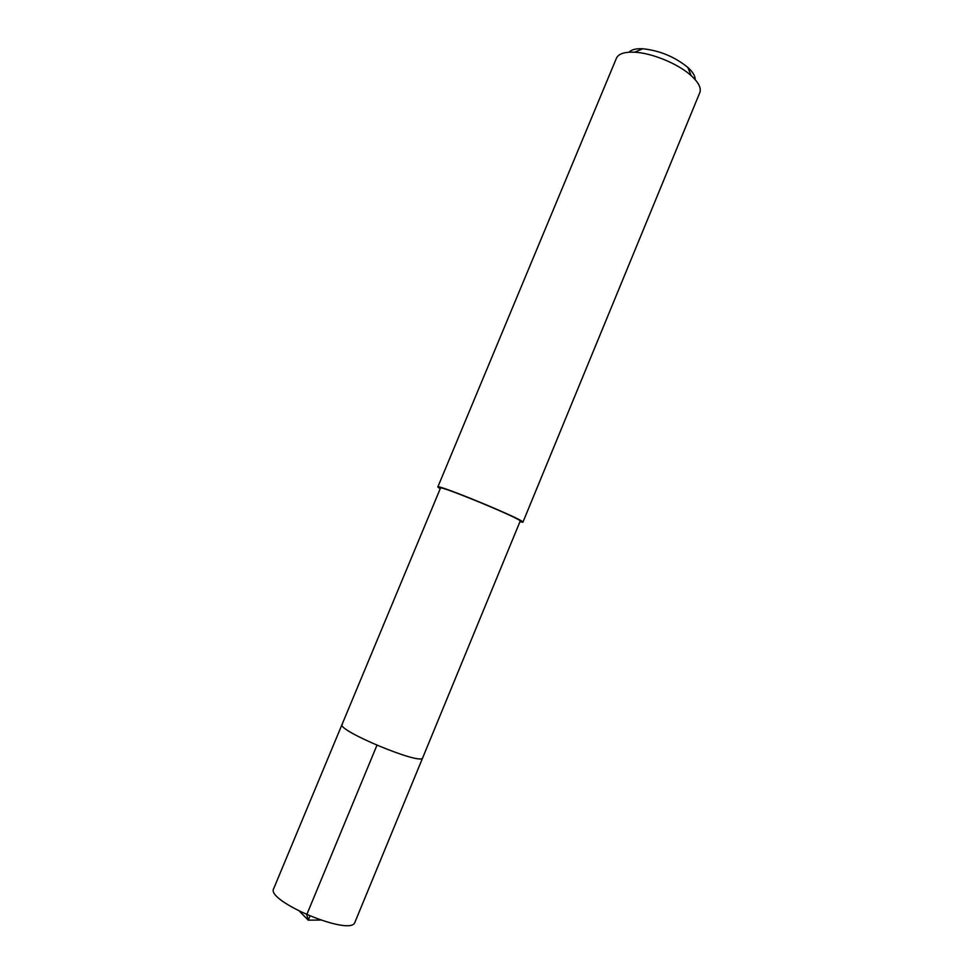 <?xml version="1.0" encoding="UTF-8"?>
<svg xmlns="http://www.w3.org/2000/svg" width="974" height="974" viewBox="0 0 974 974"><rect width="100%" height="100%" fill="white"/><g stroke="black" fill="none" stroke-linecap="round" stroke-linejoin="round"><path stroke-width="1.46" d="M342.069 724.425C336.627 730.22 419.928 765.04 422.582 758.064L520.226 521.053C521.37 518.825 438.884 484.76 440.467 488.12L273.706 888.592C265.537 900.865 349.41 936.233 354.731 922.731L422.582 758.064C419.928 765.04 336.627 730.22 342.069 724.425L342.544 723.926M440.187 488.79L437.813 487.012C436.084 483.408 524.255 519.824 522.892 522.149L519.958 521.833M522.904 522.247L700.05 92.031C701.158 87.538 698.212 82.072 691.187 75.655C678.342 63.882 652.008 52.973 634.61 52.219C624.529 51.78 618.478 53.777 616.432 58.209L437.813 487.012M695.144 79.6C695.326 76.094 692.891 72.027 687.827 67.413C674.653 56.772 659.654 50.551 642.803 48.761C635.973 48.444 631.371 49.601 629.009 52.219M309.915 916.12L308.234 920.15L306.713 914.756L376.938 745.28M299.675 911.469L308.234 920.15L320.434 920.065M642.803 48.761L634.61 52.219M687.827 67.413L691.187 75.655"/></g></svg>
